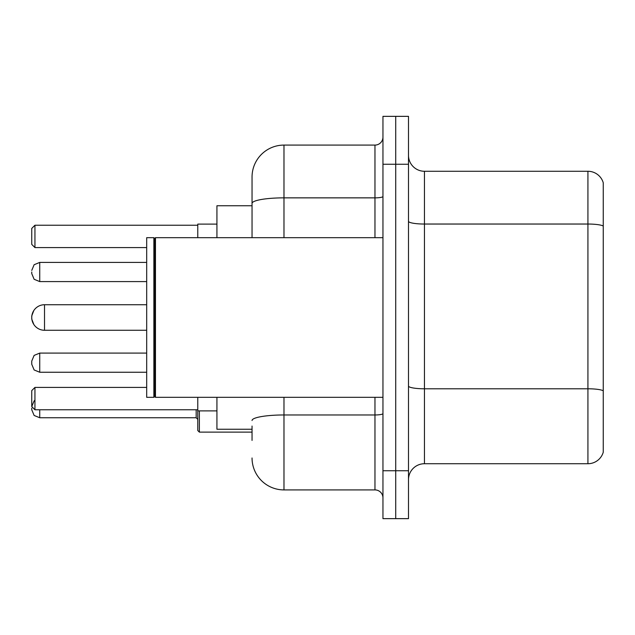 <?xml version="1.0" encoding="UTF-8"?>
<svg xmlns="http://www.w3.org/2000/svg" width="635" height="635" viewBox="0 0 635 635"><rect width="100%" height="100%" fill="white"/><g stroke="black" fill="none" stroke-linecap="round" stroke-linejoin="round"><path stroke-width="0.95" d="M252.047 234.156L252.047 203.406L252.047 205.756L216.932 205.756L216.932 237.68M252.047 429.244L216.932 429.244L216.932 397.32M252.047 440.42L252.047 426.053M382.953 470.749L382.953 518.644L395.724 518.644L395.724 470.749L395.724 518.644L408.495 518.644L408.495 470.749L395.724 470.749L395.724 164.251L395.724 470.749L382.953 470.749L382.953 164.251L395.724 164.251L395.724 116.356L395.724 164.251L408.495 164.251L408.495 470.749M408.495 164.251L408.495 116.356L382.953 116.356L382.953 164.251M283.98 397.32L283.98 489.91L374.967 489.91L374.967 397.32M252.047 237.68L252.047 177.022A31.925 31.925 0 0 1 283.98 145.09L374.967 145.09A7.985 7.985 0 0 0 382.953 137.112M252.047 177.022L252.047 194.58M382.953 497.888A7.985 7.985 0 0 0 374.967 489.91M283.98 489.91A31.925 31.925 0 0 1 252.047 457.978M408.495 479.695A15.962 15.962 0 0 1 424.458 463.725L587.923 463.725L587.923 171.275L424.458 171.275A15.962 15.962 0 0 1 408.495 155.305A15.962 15.962 0 0 0 424.458 171.275L424.458 463.725M603.25 182.769A15.962 15.962 0 0 0 587.923 171.275A15.962 15.962 0 0 1 603.25 182.769L603.25 452.231A15.962 15.962 0 0 1 587.923 463.725M603.25 226.258L603.25 399.875M146.685 330.271L44.521 330.271L44.521 304.729A12.771 12.771 0 0 0 33.798 310.571L31.75 315.905L31.75 319.095L31.75 315.905M155.472 397.32L154.67 396.518L154.67 238.482L155.472 237.68L155.472 397.32L382.953 397.32M153.868 397.32L146.685 397.32L146.685 237.68L153.868 237.68L153.868 397.32L154.67 396.518M146.685 304.729L44.521 304.729A12.771 12.771 0 0 0 33.798 310.571M44.521 304.729A12.771 12.771 0 0 0 31.75 317.5A12.771 12.771 0 0 1 44.521 304.729A12.771 12.771 0 0 0 31.75 317.5A12.771 12.771 0 0 0 44.521 330.271M197.771 397.32L197.771 410.885L216.932 410.885M216.932 224.115L197.771 224.115L197.771 237.68M34.941 400.193L34.131 400.891L31.75 406.575L31.75 390.612L34.941 387.421L34.941 409.773L197.771 409.773M34.941 387.421L146.685 387.421M34.941 247.579L31.75 244.388L31.75 228.425L34.941 225.227L34.941 247.579L146.685 247.579M34.941 225.227L197.771 225.227M31.75 406.575L34.941 409.773M31.75 362.68L31.75 361.085L31.75 364.276L31.75 361.085L31.75 364.276L34.131 369.959L39.735 372.253L34.131 369.959L31.75 364.276L34.131 369.959L39.735 372.253L146.685 372.253M199.366 410.885L199.366 432.117L197.771 430.522L197.771 410.885M31.75 408.17L31.75 409.773L31.75 408.17M31.75 272.002L31.75 273.598L31.75 272.002M382.953 413.575A7.985 1.389 0 0 1 374.967 414.965L283.98 414.965A31.925 5.54 180 0 0 252.047 420.513M283.98 145.09L283.98 197.858L374.967 197.858L374.967 145.09M252.047 203.406A31.925 5.54 180 0 1 283.98 197.858L283.98 237.68M374.967 237.68L374.967 197.858A7.985 1.389 0 0 0 382.953 196.469M603.25 226.036A15.962 2.77 180 0 0 587.923 224.036L424.458 224.036A15.962 2.77 -0 0 1 408.495 221.266M603.25 390.779A15.962 2.77 180 0 0 587.923 388.787L424.458 388.787A15.962 2.77 0 0 1 408.495 386.009M146.685 353.1L39.735 353.1L34.131 355.394L31.75 361.085L34.131 355.394L39.735 353.1L34.131 355.394L31.75 361.085L34.131 355.394L39.735 353.1L39.735 372.253L34.131 369.959L31.75 364.276M39.735 409.773L39.735 417.751L196.175 417.751L196.175 409.773M146.685 262.422L39.735 262.422L39.735 281.583L34.131 279.289L31.75 273.598M154.67 238.482L153.868 237.68M155.472 237.68L382.953 237.68M196.175 417.751L197.771 419.346M199.366 432.117L252.047 432.117M39.735 417.751L34.131 415.457L31.75 409.773M39.735 281.583L146.685 281.583M39.735 262.422L34.131 264.716L31.75 270.407M33.798 324.429L31.75 319.095"/></g></svg>
